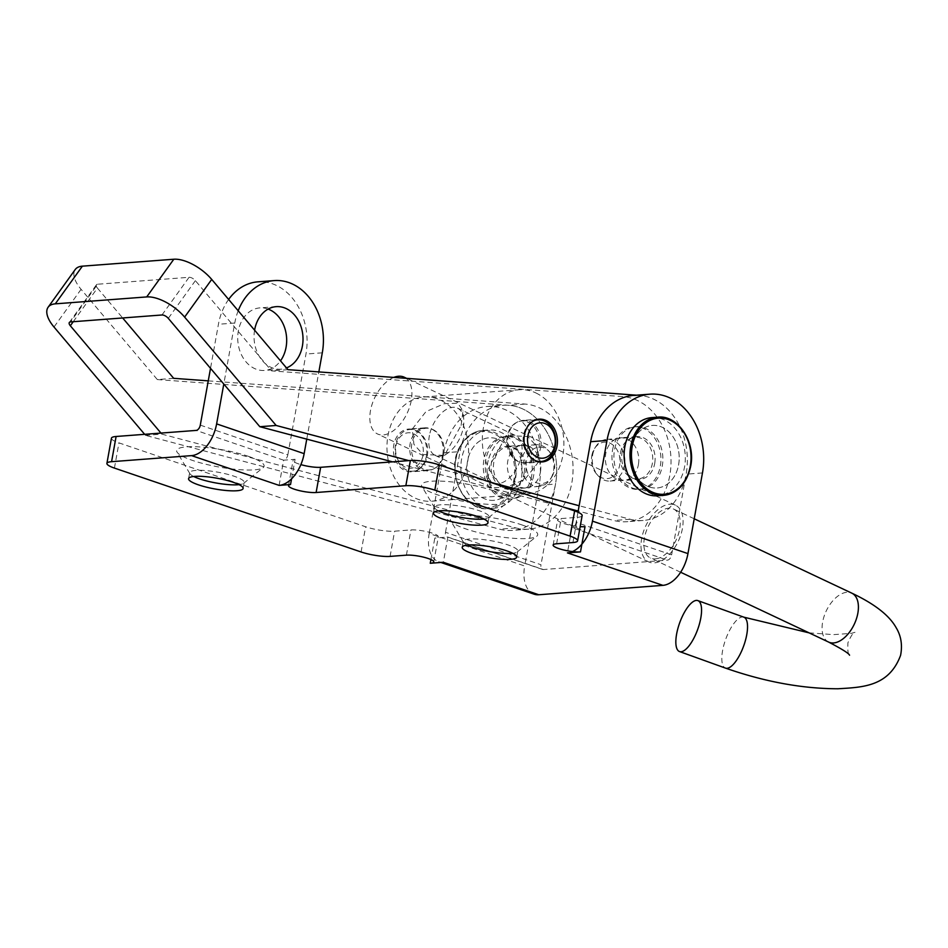 <?xml version="1.0" encoding="UTF-8"?>
<svg xmlns="http://www.w3.org/2000/svg" width="948" height="948" viewBox="0 0 948 948"><rect width="100%" height="100%" fill="white"/><g stroke="black" fill="none" stroke-linecap="round" stroke-linejoin="round"><path stroke-width="0.71" stroke-dasharray="4.74 3.56" d="M521.755 524.86A44.426 8.781 10.2 0 1 536.829 536.177A44.426 8.781 10.2 0 1 466.25 529.067A44.426 8.781 10.2 0 1 450.644 520.665A44.426 8.781 10.2 0 1 472.685 515.487A44.426 8.781 10.2 0 1 521.755 524.86M467.317 545.1A27.705 5.475 10.2 0 1 463.513 542.268A27.705 5.475 10.2 0 1 463.276 541.284A27.705 5.475 10.2 0 1 479.321 539.187A27.705 5.475 10.2 0 1 507.855 544.875A27.705 5.475 10.2 0 1 517.809 551.096A27.705 5.475 10.2 0 1 517.253 551.937A27.705 5.475 10.2 0 1 512.69 553.265M493.007 490.637A44.426 8.781 10.2 0 1 508.081 501.954A44.426 8.781 10.2 0 1 437.502 494.844A44.426 8.781 10.2 0 1 421.896 486.454A44.426 8.781 10.2 0 1 443.937 481.264A44.426 8.781 10.2 0 1 493.007 490.637M438.569 510.877A27.705 5.475 10.2 0 1 434.765 508.045A27.705 5.475 10.2 0 1 434.528 507.062A27.705 5.475 10.2 0 1 450.573 504.964A27.705 5.475 10.2 0 1 479.107 510.664A27.705 5.475 10.2 0 1 489.061 516.873A27.705 5.475 10.2 0 1 488.504 517.715A27.705 5.475 10.2 0 1 483.942 519.042M248.139 456.249A44.426 8.781 10.2 0 1 263.212 467.577A44.426 8.781 10.2 0 1 192.622 460.455A44.426 8.781 10.2 0 1 177.027 452.066A44.426 8.781 10.2 0 1 199.056 446.887A44.426 8.781 10.2 0 1 248.139 456.249M193.7 476.5A27.705 5.475 10.2 0 1 189.884 473.668A27.705 5.475 10.2 0 1 189.659 472.685A27.705 5.475 10.2 0 1 205.704 470.575A27.705 5.475 10.2 0 1 234.227 476.275A27.705 5.475 10.2 0 1 244.181 482.496A27.705 5.475 10.2 0 1 243.624 483.338A27.705 5.475 10.2 0 1 239.062 484.653M268.13 309.084A31.355 24.435 85.7 0 0 267.644 308.906A31.355 24.435 85.7 0 0 259.835 307.899A31.355 24.435 85.7 0 0 237.77 335.983A31.355 24.435 85.7 0 0 256.754 369.412A31.355 24.435 85.7 0 0 264.575 370.431A31.355 24.435 85.7 0 0 280.501 360.844M254.597 330.177A31.355 24.435 85.7 0 0 273.083 368.18A31.355 24.435 85.7 0 0 280.892 369.199A31.355 24.435 85.7 0 0 286.474 367.919M632.956 488.196A31.355 24.435 85.7 0 0 640.765 489.204A31.355 24.435 85.7 0 0 662.83 461.119A31.355 24.435 85.7 0 0 643.834 427.69A31.355 24.435 85.7 0 0 636.025 426.671A31.355 24.435 85.7 0 0 613.96 454.767A31.355 24.435 85.7 0 0 632.956 488.196M649.285 486.952A31.355 24.435 85.7 0 0 657.094 487.971A31.355 24.435 85.7 0 0 679.159 459.875A31.355 24.435 85.7 0 0 660.164 426.446A31.355 24.435 85.7 0 0 652.354 425.427A31.355 24.435 85.7 0 0 630.29 453.523A31.355 24.435 85.7 0 0 649.285 486.952M531.65 475.955A31.355 24.435 -94.3 0 1 510.143 499.11A31.355 24.435 -94.3 0 1 483.907 459.721A31.355 24.435 -94.3 0 1 505.403 436.566A31.355 24.435 -94.3 0 1 531.65 475.955M515.321 477.2A31.355 24.435 -94.3 0 1 493.813 500.343A31.355 24.435 -94.3 0 1 467.577 460.953A31.355 24.435 -94.3 0 1 489.073 437.81A31.355 24.435 -94.3 0 1 515.321 477.2M291.557 478.847L295.077 459.318A15.796 3.128 -169.8 0 0 293.074 460.42A15.796 3.128 -169.8 0 0 298.762 463.963A15.796 3.128 -169.8 0 0 300.883 464.627M582.143 515.617A20.903 4.136 10.2 0 1 577.486 517.324L561.157 518.568A15.678 3.105 -169.8 0 0 557.661 519.848A15.678 3.105 -169.8 0 0 563.29 523.367A15.678 3.105 -169.8 0 0 580.164 526.638M279.115 485.388L283.642 460.183L295.077 459.318M430.937 559.569L434.812 538.061A15.678 3.105 -169.8 0 0 438.308 536.781A15.678 3.105 -169.8 0 0 428.33 532.006A15.678 3.105 -169.8 0 0 410.934 529.944L394.617 531.188A20.903 4.136 10.2 0 1 365.632 526.768L118.962 442.882A20.903 4.136 10.2 0 1 111.449 438.189M534.174 594.195A31.355 18.64 108.8 0 1 524.671 565.992L429.183 533.523A31.355 18.64 -71.2 0 0 438.687 561.726A31.355 18.64 -71.2 0 0 443.332 562.283L447.871 537.078L434.812 538.061M585.023 526.685L571.964 527.669A5.226 3.105 -71.2 0 0 576.135 522.384L671.622 554.853A5.226 3.105 108.8 0 1 667.451 560.138L543.358 569.547A5.226 3.105 108.8 0 1 542.588 569.452A5.226 3.105 108.8 0 1 541 564.747L445.513 532.278A5.226 3.105 -71.2 0 0 447.101 536.983A5.226 3.105 -71.2 0 0 447.871 537.078L543.358 569.547M572.485 551.558A31.355 18.64 -71.2 0 1 567.425 552.885L571.964 527.669L667.451 560.138M429.183 533.523L443.7 452.836A62.722 48.881 -94.3 0 1 486.703 406.538A62.722 48.881 -94.3 0 1 539.187 485.317L524.671 565.992M445.513 532.278L460.029 451.604A62.722 48.881 -94.3 0 1 503.033 405.306A62.722 48.881 -94.3 0 1 555.516 484.073L541 564.747M577.972 512.204L576.135 522.384M671.622 554.853L686.139 474.178A62.722 48.881 85.7 0 0 633.655 395.399M200.289 425.131L287.825 454.886A5.226 3.105 108.8 0 1 283.642 460.183L196.118 430.416M238.197 310.766A57.496 44.805 85.7 0 0 234.76 323.043L223.787 384.047M306.761 439.137L318.848 371.924M228.634 299.438A57.496 44.805 85.7 0 0 218.431 324.275L210.515 368.322M287.825 454.886L305.967 354.042A57.496 44.805 85.7 0 0 257.856 281.84M426.612 454.803A21.425 16.697 -94.3 0 1 411.74 471.808A21.425 16.697 -94.3 0 1 393.621 446.07A21.425 16.697 -94.3 0 1 408.505 429.065A21.425 16.697 -94.3 0 1 426.612 454.803M442.941 453.571A21.425 16.697 -94.3 0 1 428.069 470.564A21.425 16.697 -94.3 0 1 409.951 444.825A21.425 16.697 -94.3 0 1 424.822 427.832A21.425 16.697 -94.3 0 1 442.941 453.571M524.268 472.211A21.425 16.697 -94.3 0 1 509.396 489.204A21.425 16.697 -94.3 0 1 491.277 463.465A21.425 16.697 -94.3 0 1 506.149 446.472A21.425 16.697 -94.3 0 1 524.268 472.211M540.597 470.966A21.425 16.697 -94.3 0 1 525.725 487.971A21.425 16.697 -94.3 0 1 507.607 462.233A21.425 16.697 -94.3 0 1 522.478 445.24A21.425 16.697 -94.3 0 1 540.597 470.966M540.905 446.141A21.425 16.697 -94.3 0 1 526.033 463.145A21.425 16.697 -94.3 0 1 507.915 437.407A21.425 16.697 -94.3 0 1 522.798 420.402A21.425 16.697 -94.3 0 1 540.905 446.141M638.561 463.548A21.425 16.697 -94.3 0 1 623.689 480.541A21.425 16.697 -94.3 0 1 605.571 454.803A21.425 16.697 -94.3 0 1 620.454 437.81A21.425 16.697 -94.3 0 1 638.561 463.548M654.89 462.304A21.425 16.697 -94.3 0 1 640.019 479.309A21.425 16.697 -94.3 0 1 621.9 453.571A21.425 16.697 -94.3 0 1 636.772 436.578A21.425 16.697 -94.3 0 1 654.89 462.304M161.978 314.985L189.067 277.29L97.632 284.222L70.543 321.917M189.067 277.29A5.226 2.406 35.7 0 1 195.383 280.655L271.626 370.905L623.014 396.631A62.722 48.881 -94.3 0 1 670.994 459.116A62.722 48.881 -94.3 0 1 626.806 521.72A62.722 48.881 -94.3 0 1 613.901 520.499L578.173 511.043M287.955 369.661L271.626 370.905M636.487 395.186L639.343 395.399A62.722 48.881 -94.3 0 1 687.324 457.884A62.722 48.881 -94.3 0 1 643.135 520.476A62.722 48.881 -94.3 0 1 630.219 519.267L579.133 505.734M489.689 482.046L408.837 460.621M563.716 507.216L392.508 461.854M73.245 321.704L97.419 288.074A5.226 2.406 35.7 0 1 96.447 284.779A5.226 2.406 35.7 0 1 97.632 284.222M173.662 378.323L157.332 379.567L81.09 289.318A31.355 14.41 35.7 0 1 75.224 269.528M97.419 288.074L122.659 317.959M208.252 380.859L525.05 404.061A62.722 48.881 -94.3 0 1 573.03 466.546A62.722 48.881 -94.3 0 1 528.842 529.138A62.722 48.881 -94.3 0 1 515.925 527.929L161.859 434.137L145.53 435.369L144.641 434.314M161.859 434.137L160.97 433.082M157.332 379.567L508.721 405.294A62.722 48.881 -94.3 0 1 556.701 467.779A62.722 48.881 -94.3 0 1 512.513 530.382A62.722 48.881 -94.3 0 1 499.596 529.162L145.53 435.369M591.813 455.68A18.296 14.256 -94.3 0 1 594.574 448.499A18.296 14.256 -94.3 0 1 611.934 444.257A18.296 14.256 -94.3 0 1 619.66 465.148A18.296 14.256 -94.3 0 1 596.493 473.882A18.296 14.256 -94.3 0 1 591.813 455.68M592.654 454.791A20.903 16.294 -94.3 0 1 595.806 446.579A20.903 16.294 -94.3 0 1 606.993 439.351A20.903 16.294 -94.3 0 1 624.483 465.61A20.903 16.294 -94.3 0 1 610.145 481.051A20.903 16.294 -94.3 0 1 597.998 475.588A20.903 16.294 -94.3 0 1 592.654 454.791M612.562 449.968A31.355 24.435 -94.3 0 1 634.07 426.813A31.355 24.435 -94.3 0 1 660.306 466.203A31.355 24.435 -94.3 0 1 638.81 489.358A31.355 24.435 -94.3 0 1 612.562 449.968M630.847 448.582A31.355 24.435 -94.3 0 1 652.354 425.427A31.355 24.435 -94.3 0 1 678.59 464.816A31.355 24.435 -94.3 0 1 657.094 487.971A31.355 24.435 -94.3 0 1 630.847 448.582M651.762 417.618A39.2 30.549 -94.3 0 1 684.563 466.854A39.2 30.549 -94.3 0 1 657.687 495.792M620.525 452.682A20.903 16.294 -94.3 0 1 634.852 437.241A20.903 16.294 -94.3 0 1 652.354 463.501A20.903 16.294 -94.3 0 1 638.016 478.93A20.903 16.294 -94.3 0 1 620.525 452.682M552.08 476.5A18.296 14.256 85.7 0 0 549.674 451.9A18.296 14.256 85.7 0 0 528.783 454.234A18.296 14.256 85.7 0 0 531.84 479.534A18.296 14.256 85.7 0 0 551.594 477.282A18.296 14.256 85.7 0 0 552.08 476.5M550.907 478.302A20.903 16.294 85.7 0 0 548.169 450.181A20.903 16.294 85.7 0 0 536.023 444.731A20.903 16.294 85.7 0 0 524.291 452.848A20.903 16.294 85.7 0 0 523.474 475.351A20.903 16.294 85.7 0 0 539.175 486.419A20.903 16.294 85.7 0 0 550.361 479.202A20.903 16.294 85.7 0 0 550.907 478.302M529.695 486.774A31.355 24.435 85.7 0 0 530.916 453.026A31.355 24.435 85.7 0 0 507.358 436.424A31.355 24.435 85.7 0 0 489.772 448.605A31.355 24.435 85.7 0 0 488.552 482.354A31.355 24.435 85.7 0 0 512.098 498.956A31.355 24.435 85.7 0 0 529.695 486.774M511.41 488.161A31.355 24.435 85.7 0 0 512.631 454.412A31.355 24.435 85.7 0 0 489.073 437.81A31.355 24.435 85.7 0 0 471.476 449.992A31.355 24.435 85.7 0 0 470.255 483.741A31.355 24.435 85.7 0 0 493.813 500.343A31.355 24.435 85.7 0 0 511.41 488.161M516.399 492.936A39.2 30.549 85.7 0 0 517.928 450.738A39.2 30.549 85.7 0 0 488.481 429.989A39.2 30.549 85.7 0 0 466.487 445.216A39.2 30.549 85.7 0 0 464.97 487.414A39.2 30.549 85.7 0 0 494.406 508.164A39.2 30.549 85.7 0 0 516.399 492.936M523.047 480.411A20.903 16.294 85.7 0 0 523.853 457.908A20.903 16.294 85.7 0 0 508.152 446.84A20.903 16.294 85.7 0 0 496.42 454.969A20.903 16.294 85.7 0 0 495.614 477.472A20.903 16.294 85.7 0 0 511.316 488.54A20.903 16.294 85.7 0 0 523.047 480.411M461.131 425.356L463.003 410.899L457.872 403.22L444.422 403.647L425.984 411.598L412.25 429.065L413.921 444.351L423.045 454.507L444.422 455.419L461.131 425.356M429.989 432.987A26.129 14.978 115.3 0 1 457.469 408.114A26.129 14.978 115.3 0 1 463.75 419.312A26.129 14.978 115.3 0 1 462.636 430.511A26.129 14.978 115.3 0 1 447.811 453.108A26.129 14.978 115.3 0 1 435.168 455.384A26.129 14.978 115.3 0 1 429.989 432.987M536.497 461.012A20.903 16.294 -94.3 0 1 534.305 460.195A20.903 16.294 -94.3 0 1 523.118 440.417A20.903 16.294 -94.3 0 1 533.451 420.924M413.826 433.864A17.775 13.853 -94.3 0 1 422.642 456.699A17.775 13.853 -94.3 0 1 405.104 467.115A17.775 13.853 -94.3 0 1 396.3 444.268A17.775 13.853 -94.3 0 1 413.826 433.864M416.551 430.771A20.903 16.294 -94.3 0 1 427.643 453.44A20.903 16.294 -94.3 0 1 413.008 471.18A20.903 16.294 -94.3 0 1 406.301 469.9A20.903 16.294 -94.3 0 1 395.209 447.231A20.903 16.294 -94.3 0 1 409.844 429.491A20.903 16.294 -94.3 0 1 416.551 430.771M432.881 429.539A20.903 16.294 -94.3 0 1 443.972 452.208A20.903 16.294 -94.3 0 1 429.337 469.947A20.903 16.294 -94.3 0 1 422.618 468.656A20.903 16.294 -94.3 0 1 411.527 445.987A20.903 16.294 -94.3 0 1 426.173 428.259A20.903 16.294 -94.3 0 1 432.881 429.539M538.606 461.913L524.848 479.404L506.351 487.343L492.948 487.734L487.865 480.067L489.737 465.622L506.433 435.547L527.846 436.483L536.947 446.627L538.606 461.913M488.22 460.467A26.129 14.978 -64.7 0 0 487.106 471.654A26.129 14.978 -64.7 0 0 493.398 482.864A26.129 14.978 -64.7 0 0 520.879 457.991A26.129 14.978 -64.7 0 0 515.7 435.594A26.129 14.978 -64.7 0 0 503.056 437.858A26.129 14.978 -64.7 0 0 488.22 460.467M528.237 422.31A20.903 16.294 -94.3 0 1 539.329 444.979A20.903 16.294 -94.3 0 1 524.682 462.719A20.903 16.294 -94.3 0 1 517.975 461.439A20.903 16.294 -94.3 0 1 506.884 438.77A20.903 16.294 -94.3 0 1 521.53 421.031A20.903 16.294 -94.3 0 1 528.237 422.31M388.348 460.752A52.27 40.728 -94.3 0 1 423.803 396.987A52.27 40.728 -94.3 0 1 440.583 400.198A52.27 40.728 -94.3 0 1 468.312 456.865A52.27 40.728 -94.3 0 1 431.707 501.219A52.27 40.728 -94.3 0 1 414.928 497.996A52.27 40.728 -94.3 0 1 388.656 462.15M535.94 392.97A52.27 40.728 -94.3 0 1 563.657 449.636A52.27 40.728 -94.3 0 1 527.052 493.991A52.27 40.728 -94.3 0 1 510.285 490.78A52.27 40.728 -94.3 0 1 482.556 434.101A52.27 40.728 -94.3 0 1 519.16 389.758A52.27 40.728 -94.3 0 1 535.94 392.97M655.056 562.804A31.355 17.965 -64.7 0 0 680.38 536.141A31.355 17.965 -64.7 0 0 675.426 505.177A31.355 17.965 -64.7 0 0 669.027 504.277A31.355 17.965 -64.7 0 0 643.704 530.939A31.355 17.965 -64.7 0 0 648.657 561.903A31.355 17.965 -64.7 0 0 655.056 562.804M393.764 377.411A31.355 17.965 -64.7 0 0 371.592 405.934A31.355 17.965 -64.7 0 0 377.494 433.947A31.355 17.965 -64.7 0 0 383.881 434.859A31.355 17.965 -64.7 0 0 408.576 409.892A31.355 17.965 -64.7 0 0 406.064 378.311M656.016 558.81A27.077 15.512 -64.7 0 0 677.867 535.786A27.077 15.512 -64.7 0 0 673.601 509.052A27.077 15.512 -64.7 0 0 668.079 508.27A27.077 15.512 -64.7 0 0 646.216 531.295A27.077 15.512 -64.7 0 0 650.494 558.028A27.077 15.512 -64.7 0 0 656.016 558.81M556.618 543.773L561.157 518.568M572.947 542.54L577.486 517.324M114.424 468.087L118.962 442.882M361.093 551.973L365.632 526.768M390.078 556.393L394.617 531.188M406.408 555.161L410.934 529.944M539.187 485.317L555.516 484.073M443.7 452.836L460.029 451.604M702.468 472.934L686.139 474.178M322.296 352.81L305.967 354.042M234.76 323.043L218.431 324.275M195.383 280.655L168.294 318.35M639.343 395.399L623.014 396.631M630.219 519.267L613.901 520.499M81.09 289.318L54 327.013M525.05 404.061L508.721 405.294M515.925 527.929L499.596 529.162M657.639 417.167A39.2 30.549 -94.3 0 1 690.44 466.404M460.621 446.354A38.157 29.732 -94.3 0 1 502.156 439.351A38.157 29.732 -94.3 0 1 509.206 492.794A38.157 29.732 -94.3 0 1 467.672 499.786A38.157 29.732 -94.3 0 1 460.621 446.354M510.522 493.375A39.2 30.549 85.7 0 0 512.05 451.189A39.2 30.549 85.7 0 0 482.603 430.439A39.2 30.549 85.7 0 0 460.61 445.667A39.2 30.549 85.7 0 0 459.093 487.853A39.2 30.549 85.7 0 0 488.528 508.614A39.2 30.549 85.7 0 0 510.522 493.375M828.682 642.104A27.077 15.512 115.3 0 1 823.101 619.814A27.077 15.512 115.3 0 1 846.268 592.358A27.077 15.512 115.3 0 1 851.79 593.14M743.848 617.172A27.077 9.587 -70.2 0 0 723.312 647.211A27.077 9.587 -70.2 0 0 725.504 668.115M517.253 551.937L536.829 536.177M516.731 557.08L517.809 551.096M488.504 517.715L508.081 501.954M487.983 522.858L489.061 516.873M243.624 483.338L263.212 467.577M243.103 488.469L244.181 482.496M280.892 369.199L264.575 370.431M638.81 489.358L640.765 489.204M512.098 498.956L510.143 499.11M288.548 485.625L293.074 460.42M553.122 545.053L557.661 519.848M433.769 561.998L438.308 536.781M440.891 562.472L438.687 561.726M542.588 569.452L447.101 536.983M486.703 406.538L503.033 405.306M507.358 436.424L505.403 436.566M634.07 426.813L636.025 426.671M276.152 306.654L259.835 307.899M188.581 478.657L189.659 472.685M189.884 473.668L177.027 452.066M433.461 513.046L434.528 507.062M434.765 508.045L421.896 486.454M462.209 547.269L463.276 541.284M463.513 542.268L450.644 520.665M428.069 470.564L411.74 471.808M525.725 487.971L509.396 489.204M542.363 461.901L526.033 463.145M640.019 479.309L623.689 480.541M643.135 520.476L626.806 521.72M636.772 436.578L620.454 437.81M539.128 419.17L522.798 420.402M69.346 322.474L96.447 284.779M522.478 445.24L506.149 446.472M424.822 427.832L408.505 429.065M528.842 529.138L512.513 530.382M594.574 448.499L595.806 446.579M606.993 439.351L634.852 437.241M610.145 481.051L638.016 478.93M596.493 473.882L597.998 475.588M494.406 508.164L488.528 508.614C463.655 512.347 444.612 470.469 460.373 445.785C465.942 436.459 473.348 431.34 482.603 430.439L488.481 429.989M549.674 451.9L548.169 450.181M536.023 444.731L508.152 446.84M539.175 486.419L511.316 488.54M551.594 477.282L550.361 479.202M463.75 419.312L463.003 410.899M413.008 471.18L429.337 469.947M487.106 471.654L487.865 480.067M538.665 461.664L524.682 462.719M435.168 455.384L493.398 482.864M431.707 501.219L527.052 493.991M423.803 396.987L519.16 389.758M457.469 408.114L515.7 435.594M535.501 419.964L521.53 421.031M503.056 437.858L506.433 435.547M409.844 429.491L426.173 428.259M447.811 453.108L444.422 455.419M809.059 632.849L833.541 634.639L851.446 633.323L855.025 632.316C853.449 632.15 851.091 635.622 847.939 642.732C847.536 650.494 848.081 654.653 849.562 655.222M675.426 505.177L406.656 378.359M694.22 518.781L673.601 509.052M680.64 572.248L650.494 558.028M648.657 561.903L377.494 433.947"/><path stroke-width="1.42" d="M512.69 553.265A27.705 5.475 10.2 0 1 473.242 547.506A27.705 5.475 10.2 0 1 467.317 545.1M506.777 550.859A27.705 5.475 10.2 0 1 516.731 557.08A27.705 5.475 10.2 0 1 500.686 559.178A27.705 5.475 10.2 0 1 472.163 553.478A27.705 5.475 10.2 0 1 462.209 547.269A27.705 5.475 10.2 0 1 478.242 545.159A27.705 5.475 10.2 0 1 506.777 550.859M483.942 519.042A27.705 5.475 10.2 0 1 444.494 513.283A27.705 5.475 10.2 0 1 438.569 510.877M478.029 516.636A27.705 5.475 10.2 0 1 487.983 522.858A27.705 5.475 10.2 0 1 471.938 524.955A27.705 5.475 10.2 0 1 443.415 519.267A27.705 5.475 10.2 0 1 433.461 513.046A27.705 5.475 10.2 0 1 449.494 510.948A27.705 5.475 10.2 0 1 478.029 516.636M239.062 484.653A27.705 5.475 10.2 0 1 199.613 478.894A27.705 5.475 10.2 0 1 193.7 476.5M233.149 482.259A27.705 5.475 10.2 0 1 243.103 488.469A27.705 5.475 10.2 0 1 227.07 490.578A27.705 5.475 10.2 0 1 198.535 484.878A27.705 5.475 10.2 0 1 188.581 478.657A27.705 5.475 10.2 0 1 204.626 476.56A27.705 5.475 10.2 0 1 233.149 482.259M280.501 360.844A31.355 24.435 85.7 0 0 268.13 309.084M286.474 367.919A31.355 24.435 85.7 0 0 302.981 337.452A31.355 24.435 85.7 0 0 283.973 307.673A31.355 24.435 85.7 0 0 276.152 306.654A31.355 24.435 85.7 0 0 254.597 330.177M572.485 551.558A31.355 18.64 -71.2 0 0 592.464 521.139L687.952 553.608A31.355 18.64 108.8 0 1 662.913 585.354L538.82 594.751L443.332 562.283L430.274 563.278A15.678 3.105 -169.8 0 0 433.769 561.998A15.678 3.105 -169.8 0 0 423.803 557.211A15.678 3.105 -169.8 0 0 406.408 555.161L390.078 556.393A20.903 4.136 10.2 0 1 361.093 551.973L114.424 468.087A20.903 4.136 10.2 0 1 106.911 463.394A20.903 4.136 10.2 0 1 111.58 461.688L191.579 455.621A31.355 18.64 -71.2 0 0 216.618 423.886L304.142 453.654A31.355 18.64 108.8 0 1 279.115 485.388L290.538 484.523L291.557 478.847M290.538 484.523A15.796 3.128 -169.8 0 0 288.548 485.625A15.796 3.128 -169.8 0 0 294.224 489.168A15.796 3.128 -169.8 0 0 316.122 492.51L405.851 485.708A20.903 4.136 10.2 0 1 434.824 490.14L570.092 536.13A20.903 4.136 10.2 0 1 577.605 540.822A20.903 4.136 10.2 0 1 572.947 542.54L556.618 543.773A15.678 3.105 -169.8 0 0 553.122 545.053A15.678 3.105 -169.8 0 0 558.763 548.572A15.678 3.105 -169.8 0 0 580.496 551.89L585.023 526.685A15.678 3.105 -169.8 0 1 580.164 526.638M300.883 464.627A15.796 3.128 -169.8 0 0 320.649 467.305L410.377 460.503A20.903 4.136 10.2 0 1 439.362 464.923L574.63 510.925A20.903 4.136 10.2 0 1 582.143 515.617L577.605 540.822M106.911 463.394L111.449 438.189A20.903 4.136 10.2 0 1 116.106 436.483L196.118 430.416A5.226 3.105 -71.2 0 0 200.289 425.131L210.515 368.322M430.274 563.278L430.937 559.569M580.496 551.89L567.425 552.885L662.913 585.354M538.82 594.751A31.355 18.64 108.8 0 1 534.174 594.195L440.891 562.472M687.952 553.608L702.468 472.934A62.722 48.881 85.7 0 0 649.984 394.167A62.722 48.881 85.7 0 0 606.981 440.464L592.464 521.139M649.984 394.167L633.655 395.399A62.722 48.881 85.7 0 0 590.651 441.709L577.972 512.204M223.787 384.047L216.618 423.886M304.142 453.654L306.761 439.137M318.848 371.924L322.296 352.81A57.496 44.805 85.7 0 0 274.185 280.596A57.496 44.805 85.7 0 0 238.197 310.766M274.185 280.596L257.856 281.84A57.496 44.805 85.7 0 0 228.634 299.438M557.234 444.908A21.425 16.697 -94.3 0 1 542.363 461.901A21.425 16.697 -94.3 0 1 524.244 436.163A21.425 16.697 -94.3 0 1 539.128 419.17A21.425 16.697 -94.3 0 1 557.234 444.908M636.487 395.186L287.955 369.661L211.712 279.423A31.355 14.41 35.7 0 0 173.816 259.231L82.381 266.163L55.28 303.846L146.715 296.925A31.355 14.41 -144.3 0 1 184.623 317.106L276.152 425.474L259.835 426.707L168.294 318.35A5.226 2.406 -144.3 0 0 161.978 314.985L70.543 321.917A5.226 2.406 -144.3 0 0 69.346 322.474A5.226 2.406 -144.3 0 0 70.33 325.768L73.245 321.704M579.133 505.734L489.689 482.046M408.837 460.621L276.152 425.474M578.173 511.043L563.716 507.216M392.508 461.854L259.835 426.707M55.28 303.846A31.355 14.41 -144.3 0 0 48.123 307.223A31.355 14.41 -144.3 0 0 54 327.013L144.641 434.314M48.123 307.223L75.224 269.528A31.355 14.41 35.7 0 1 82.381 266.163M122.659 317.959L173.662 378.323L208.252 380.859M160.97 433.082L70.33 325.768M657.639 417.167C677.5 414.584 695.927 441.59 690.677 466.321C686.707 483.681 677.666 493.363 663.564 495.342L657.687 495.792A39.2 30.549 -94.3 0 1 624.886 446.555A39.2 30.549 -94.3 0 1 651.762 417.618L657.639 417.167A39.2 30.549 -94.3 0 0 630.764 446.105A39.2 30.549 -94.3 0 0 663.564 495.342A39.2 30.549 -94.3 0 0 690.44 466.404M537.03 457.114A17.775 13.853 -94.3 0 1 528.226 434.267A17.775 13.853 -94.3 0 1 545.752 423.863A17.775 13.853 -94.3 0 1 554.568 446.698A17.775 13.853 -94.3 0 1 537.03 457.114M533.451 420.924A20.903 16.294 -94.3 0 1 537.86 419.786A20.903 16.294 -94.3 0 1 544.567 421.078A20.903 16.294 -94.3 0 1 555.658 443.747A20.903 16.294 -94.3 0 1 541.012 461.486A20.903 16.294 -94.3 0 1 536.497 461.012M388.656 462.15A52.27 40.728 -94.3 0 1 388.348 460.752M406.064 378.311A31.355 17.965 -64.7 0 0 404.251 377.221A31.355 17.965 -64.7 0 0 397.864 376.32A31.355 17.965 -64.7 0 0 393.764 377.411M700.062 621.521A27.077 9.587 -70.2 0 0 697.87 600.617A27.077 9.587 -70.2 0 0 677.334 630.657A27.077 9.587 -70.2 0 0 679.526 651.56A27.077 9.587 -70.2 0 0 700.062 621.521M570.092 536.13L574.63 510.925M434.824 490.14L439.362 464.923M405.851 485.708L410.377 460.503M316.122 492.51L320.649 467.305M111.58 461.688L116.106 436.483M191.579 455.621L279.115 485.388M606.981 440.464L590.651 441.709M173.816 259.231L146.715 296.925M211.712 279.423L184.623 317.106M690.298 466.084A38.157 29.732 85.7 0 0 667.878 419.395A38.157 29.732 85.7 0 0 632.209 446.33A38.157 29.732 85.7 0 0 654.63 493.019A38.157 29.732 85.7 0 0 690.298 466.084M809.059 632.849L743.848 617.172A27.077 9.587 -70.2 0 1 746.04 638.075A27.077 9.587 -70.2 0 1 725.504 668.115C764.728 681.802 802.186 688.686 837.878 688.769C861.933 687.288 888.904 686.956 900.6 655.305C902.579 644.984 901.074 635.753 896.097 627.612C889.271 615.37 874.506 603.876 851.79 593.14A27.077 15.512 115.3 0 1 857.383 615.43A27.077 15.512 115.3 0 1 834.204 642.886A27.077 15.512 115.3 0 1 828.682 642.104L680.64 572.248M541.012 461.486L538.665 461.664M537.86 419.786L535.501 419.964M406.656 378.359L404.251 377.221M743.848 617.172L697.87 600.617M851.79 593.14L694.22 518.781M725.504 668.115L679.526 651.56M828.682 642.104C842.002 649.072 848.958 653.445 849.562 655.222"/></g></svg>
